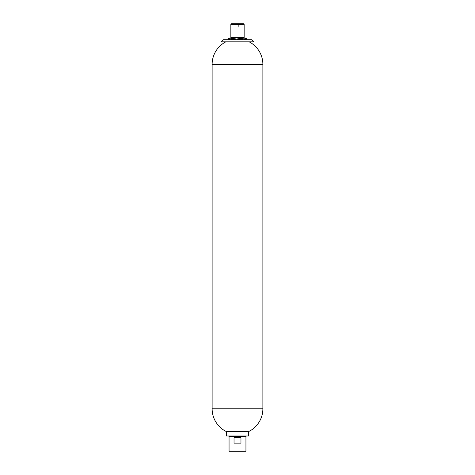 <?xml version="1.0" encoding="UTF-8"?>
<svg xmlns="http://www.w3.org/2000/svg" width="475" height="475" viewBox="0 0 475 475"><rect width="100%" height="100%" fill="white"/><g stroke="black" fill="none" stroke-linecap="round" stroke-linejoin="round"><path stroke-width="0.71" d="M234.038 443.157L234.038 437.617L240.962 437.617L240.962 443.157L234.038 443.157M245.943 436.466L229.057 436.466L229.057 451.25L245.943 451.25L245.943 436.466L246.299 436.115L228.701 436.115L229.057 436.466M226.468 435.985L226.468 431.437L226.468 435.985L248.532 435.985L248.532 431.437L226.082 431.437A25.377 25.377 0 0 1 212.123 408.773L262.877 408.773L262.877 64.38L212.123 64.38L212.123 408.773M230.85 24.415L230.85 37.495L244.15 37.495L244.15 24.415L230.85 24.415L231.515 23.75L243.455 23.75M238.189 27.075L238.189 26.63L238.189 27.075M238.07 27.075L238.07 26.63M238.189 25.525L238.189 25.965L238.189 25.525M243.711 37.958L245.26 37.958L246.394 38.647L243.711 37.958L230.369 37.958L228.606 38.647L229.74 37.958L232.132 38.647L236.58 37.958L241.027 38.647L244.631 37.958M233.278 39.336L230.731 39.698M228.606 38.647L228.606 39.039C229.781 39.947 230.957 39.947 232.132 39.039C235.107 39.947 238.076 39.947 241.027 39.039C242.814 39.947 244.601 39.947 246.394 39.039L244.269 39.698M232.132 38.647L232.132 39.039M241.027 38.647L241.027 39.039M246.394 38.647L246.394 39.039M241.722 39.336L237.5 39.698M262.877 408.773A25.377 25.377 0 0 1 248.918 431.437L246.525 431.437M250.129 39.728L223.422 39.728L221.32 41.836L253.68 41.836L251.578 39.728L250.129 39.728M244.15 24.415L243.485 23.75M225.845 41.836A25.377 25.377 0 0 0 212.123 64.38M262.877 64.38A25.377 25.377 0 0 0 249.155 41.836"/></g></svg>
